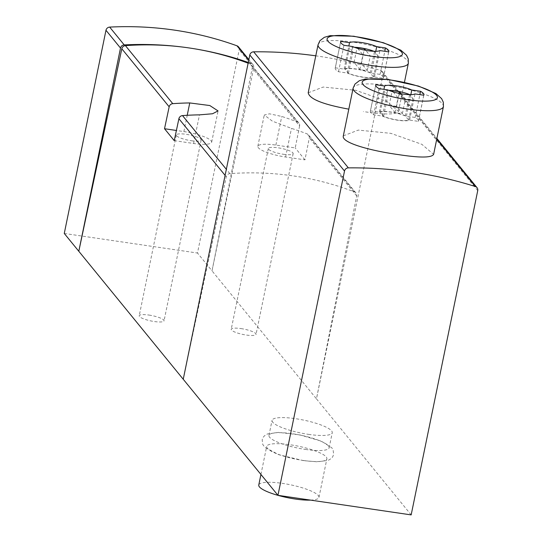 <?xml version="1.0" encoding="UTF-8"?>
<svg xmlns="http://www.w3.org/2000/svg" width="542" height="542" viewBox="0 0 542 542"><rect width="100%" height="100%" fill="white"/><g stroke="black" fill="none" stroke-linecap="round" stroke-linejoin="round"><path stroke-width="0.41" stroke-dasharray="2.71 2.03" d="M411.168 514.9L316.467 398.844L383.031 74.566A3.841 3.625 140.8 0 0 380.667 70.48A424.765 401.134 140.8 0 0 315.783 55.826M308.242 92.784L323.188 87.045L355.755 90.297L386.71 101.259L398.485 111.327C396.398 114.762 384.698 114.843 363.384 111.557M343.371 135.839L358.323 130.1L390.89 133.352L421.845 144.321L433.62 154.389M299.59 125.974L295.241 147.932L275.878 145.087A23.387 5.027 11.6 0 0 257.829 146.34A23.387 5.027 11.6 0 0 285.607 157.004L304.963 159.849L309.313 137.892A3.841 3.625 140.8 0 0 307.165 133.908A299.563 282.897 140.8 0 0 291.481 128.373L272.369 121.151L264.279 115.04L269.489 113.813L281.752 116.455A299.563 282.897 -39.2 0 1 297.436 121.991A3.841 3.625 -39.2 0 1 299.59 125.974L252.226 67.933L212.017 270.844L316.467 398.844L356.677 195.933A3.841 3.625 140.8 0 0 354.522 191.949A299.563 282.897 140.8 0 0 229.869 173.63A3.841 3.625 140.8 0 0 226.258 176.773L183.243 379.271M304.963 159.849L295.241 147.932M252.226 67.933A3.841 3.625 140.8 0 0 250.079 63.949A299.563 282.897 140.8 0 0 248.128 63.204M308.527 434.366A30.725 6.606 11.6 0 0 332.239 432.712A30.725 6.606 11.6 0 0 303.466 420.07A30.725 6.606 11.6 0 0 272.043 420.362A30.725 6.606 11.6 0 0 308.527 434.366M64.268 233.46L197.484 253.033L239.198 49.837A3.841 3.625 140.8 0 0 238.494 46.869M248.277 62.459A337.964 319.17 140.8 0 1 251.515 63.61A3.841 3.625 140.8 0 1 253.731 67.648L212.017 270.844L197.484 253.033M241 328.587A12.676 2.724 -168.4 0 1 256.048 334.367A12.676 2.724 -168.4 0 1 243.087 334.482A12.676 2.724 -168.4 0 1 231.217 329.265A12.676 2.724 -168.4 0 1 241 328.587M148.996 315.071A12.676 2.724 -168.4 0 1 164.043 320.844A12.676 2.724 -168.4 0 1 151.083 320.966A12.676 2.724 -168.4 0 1 139.219 315.749A12.676 2.724 -168.4 0 1 148.996 315.071M283.378 154.274A12.676 2.724 11.6 0 0 293.154 153.596A12.676 2.724 11.6 0 0 278.107 147.817A12.676 2.724 11.6 0 0 268.324 148.494A12.676 2.724 11.6 0 0 283.378 154.274M191.373 140.757A12.676 2.724 11.6 0 0 201.15 140.073A12.676 2.724 11.6 0 0 186.102 134.301A12.676 2.724 11.6 0 0 176.326 134.978A12.676 2.724 11.6 0 0 191.373 140.757M174.239 140.642L193.602 143.488A23.387 5.027 11.6 0 0 211.651 142.228A23.387 5.027 11.6 0 0 183.873 131.57L176.401 130.473M310.532 500.117A30.725 6.606 11.6 0 0 318.96 497.38A30.725 6.606 11.6 0 0 290.194 484.738A30.725 6.606 11.6 0 0 258.771 485.022M303.174 460.449A30.725 6.606 11.6 0 0 326.88 458.803A30.725 6.606 11.6 0 0 298.114 446.154A30.725 6.606 11.6 0 0 266.691 446.445A30.725 6.606 11.6 0 0 303.174 460.449M305.437 449.426A30.725 6.606 11.6 0 0 329.143 447.78A30.725 6.606 11.6 0 0 300.376 435.131A30.725 6.606 11.6 0 0 268.954 435.422A30.725 6.606 11.6 0 0 305.437 449.426M335.322 67.825A24.58 5.284 11.6 0 0 335.213 68.129A24.58 5.284 11.6 0 0 338.513 71.74L347.293 73.028A16.131 3.469 11.6 0 0 362.645 77.181A16.131 3.469 11.6 0 0 374.481 77.025L383.262 78.312A24.58 5.284 11.6 0 0 383.37 78.014A24.58 5.284 11.6 0 0 380.064 74.396L371.284 73.109A16.131 3.469 11.6 0 0 355.938 68.956A16.131 3.469 11.6 0 0 344.102 69.112L335.322 67.825L340.62 41.991M344.102 69.112L348.845 46.002M338.513 71.74L343.946 45.284M347.293 73.028L352.727 46.578M374.481 77.025L379.908 50.569M383.262 78.312L388.689 51.856M380.064 74.396L384.813 51.287M371.284 73.109L375.762 51.3M370.118 72.845A15.359 3.299 11.6 0 0 345.098 69.166L348.459 73.292A15.359 3.299 11.6 0 0 373.485 76.971L370.118 72.845L374.495 51.537A15.359 3.299 11.6 0 0 373.899 51.287M370.457 110.88A24.58 5.284 11.6 0 0 370.349 111.185A24.58 5.284 11.6 0 0 373.648 114.796L382.428 116.09A16.131 3.469 11.6 0 0 397.781 120.236A16.131 3.469 11.6 0 0 409.617 120.08L418.397 121.367A24.58 5.284 11.6 0 0 418.505 121.069A24.58 5.284 11.6 0 0 415.199 117.458L406.419 116.164A16.131 3.469 11.6 0 0 391.073 112.018A16.131 3.469 11.6 0 0 379.237 112.174L370.457 110.88L375.694 85.345M379.237 112.174L383.919 89.355M373.648 114.796L379.021 88.637M382.428 116.09L387.801 89.925M409.617 120.08L414.982 93.922M418.397 121.367L423.763 95.209M415.199 117.458L419.887 94.64M406.419 116.164L410.836 94.654M405.253 115.9A15.359 3.299 11.6 0 0 380.227 112.228L383.594 116.347A15.359 3.299 11.6 0 0 408.621 120.026L405.253 115.9L409.63 94.593M345.098 69.166L349.468 47.859L352.835 51.985A15.359 3.299 11.6 0 0 377.862 55.657L374.495 51.537M354.448 47.296A15.359 3.299 11.6 0 0 349.468 47.859M348.459 73.292L352.835 51.985M373.485 76.971L377.862 55.657M357.693 48.407L362.91 54.803A14.593 3.137 11.6 0 0 370.274 55.887L365.748 50.345M380.227 112.228L384.603 90.914L387.97 95.04A15.359 3.299 11.6 0 0 412.997 98.719L409.684 94.66M388.763 90.345A15.359 3.299 11.6 0 0 384.603 90.914M383.594 116.347L387.97 95.04M408.621 120.026L412.997 98.719M393.167 91.883L398.045 97.865A14.593 3.137 11.6 0 0 405.409 98.942L401.175 93.759M361.399 63.407A14.593 3.137 11.6 0 0 354.041 62.33L359.895 69.505A14.593 3.137 11.6 0 0 367.252 70.582L361.399 63.407L364.143 50.033M354.041 62.33L357.056 47.628M359.895 69.505L362.91 54.803M367.252 70.582L370.274 55.887M396.534 106.469A14.593 3.137 11.6 0 0 389.176 105.385L395.03 112.56A14.593 3.137 11.6 0 0 402.388 113.644L396.534 106.469L399.217 93.387M389.176 105.385L392.191 90.69M395.03 112.56L398.045 97.865M402.388 113.644L405.409 98.942M380.667 70.48L436.737 139.192M226.258 176.773L225.099 175.357M356.677 195.933L309.313 137.892M354.522 191.949L307.165 133.908M297.436 121.991L250.079 63.949M229.869 173.63L226.346 169.314M275.878 145.087L281.752 116.455M285.607 157.004L291.481 128.373M193.602 143.488L199.476 114.857M183.873 131.57L187.214 115.29M253.731 67.648L239.198 49.837M251.515 63.61L248.737 60.216M383.031 74.566L477.732 190.621M408.356 63.231A46.084 9.905 11.6 0 0 365.206 44.261A46.084 9.905 11.6 0 0 318.066 44.695M443.431 106.584A46.084 9.905 11.6 0 0 400.281 87.614A46.084 9.905 11.6 0 0 353.14 88.048M355.965 192.986L308.608 134.951M298.879 123.027L251.522 64.993M257.829 146.34L264.252 115.04M211.651 142.228L218.074 110.927M268.324 148.494L231.217 329.265M293.154 153.596L256.048 334.367M176.326 134.978L139.219 315.749M201.15 140.073L164.043 320.844M253.026 64.681L248.866 59.586M382.327 71.598L436.886 138.461M318.96 497.38L326.88 458.803M260.932 474.48L266.691 446.445M303.466 460.639L278.886 454.745L264.733 447.231L262.741 444.406L262.172 439.786L263.188 437.306L264.503 435.754L267.402 433.952L278.554 432.408L299.753 434.867L321.44 441.195L331.853 447.834L333.079 449.785L333.662 454.413L332.659 456.892L331.358 458.444L328.283 460.334L317.47 461.818L303.466 460.639M329.143 447.78L332.239 432.712M268.954 435.422L272.043 420.362M398.485 111.327L404.434 82.337M335.213 68.129L340.64 41.673M383.37 78.014L388.797 51.558M370.349 111.185L375.714 85.026M418.505 121.069L423.871 94.911"/><path stroke-width="0.81" d="M277.951 495.327L411.168 514.9L477.732 190.621A3.841 3.625 140.8 0 0 475.375 186.536A424.765 401.134 140.8 0 0 348.364 167.878A3.841 3.625 140.8 0 0 344.516 171.048L277.951 495.327L64.268 233.46L105.975 30.271A3.841 3.625 140.8 0 1 109.674 27.1A337.964 319.17 140.8 0 1 236.983 45.806A3.841 3.625 140.8 0 1 238.494 46.869L248.866 59.586M315.783 55.826A424.765 401.134 140.8 0 0 253.663 51.822A3.841 3.625 140.8 0 0 249.808 54.993L183.243 379.271M348.811 109.152C322.849 104.423 309.326 98.969 308.242 92.784M343.33 135.832L353.14 88.048A46.084 9.905 11.6 0 0 407.869 109.057A46.084 9.905 11.6 0 0 443.431 106.584L433.62 154.389C431.534 157.824 419.833 157.898 398.519 154.619C370.769 150.791 340.891 142.722 343.371 135.839M178.894 118.732L174.239 140.642L164.517 128.725L169.172 106.815A3.841 3.625 -39.2 0 1 172.783 103.671A299.563 282.897 -39.2 0 1 189.754 102.939L209.815 105.541L218.047 110.92L212.511 113.759L199.476 114.857A299.563 282.897 140.8 0 0 182.505 115.595A3.841 3.625 140.8 0 0 178.894 118.732L225.099 175.357M248.128 63.204A299.563 282.897 140.8 0 0 189.151 47.953A299.563 282.897 140.8 0 0 125.419 45.636A3.841 3.625 140.8 0 0 121.808 48.773L78.8 251.271L120.507 48.075L105.975 30.271M176.401 130.473L164.517 128.725M248.277 62.459A337.964 319.17 140.8 0 0 189.151 47.953A337.964 319.17 140.8 0 0 124.206 44.911A3.841 3.625 140.8 0 0 120.507 48.075M260.932 474.48L258.771 485.022A30.725 6.606 11.6 0 0 295.255 499.033A30.725 6.606 11.6 0 0 310.532 500.117M379.908 50.569A16.131 3.469 -168.4 0 1 368.072 50.724A16.131 3.469 -168.4 0 1 352.727 46.578L343.946 45.284A24.58 5.284 11.6 0 1 340.64 41.673A24.58 5.284 11.6 0 1 340.749 41.368L349.529 42.662A16.131 3.469 11.6 0 1 361.365 42.506A16.131 3.469 11.6 0 1 376.717 46.653L385.498 47.947A24.58 5.284 11.6 0 1 388.797 51.558A24.58 5.284 11.6 0 1 388.689 51.856L379.908 50.569M414.982 93.922A16.131 3.469 -168.4 0 1 403.146 94.078A16.131 3.469 -168.4 0 1 387.801 89.925L379.021 88.637A24.58 5.284 -168.4 0 1 375.714 85.026A24.58 5.284 -168.4 0 1 375.823 84.721L384.603 86.009A16.131 3.469 -168.4 0 1 396.439 85.853A16.131 3.469 -168.4 0 1 411.791 90.006L420.572 91.293A24.58 5.284 -168.4 0 1 423.871 94.911A24.58 5.284 -168.4 0 1 423.763 95.209L414.982 93.922M340.62 41.991L340.749 41.368M348.845 46.002L349.529 42.662M384.813 51.287L385.498 47.947M375.762 51.3L376.717 46.653M375.694 85.345L375.823 84.721M383.919 89.355L384.603 86.009M419.887 94.64L420.572 91.293M410.836 94.654L411.791 90.006M373.899 51.287A15.359 3.299 11.6 0 0 354.448 47.296M365.748 50.345L364.42 48.712A14.593 3.137 11.6 0 0 357.056 47.628L357.693 48.407M409.684 94.66L409.63 94.593A15.359 3.299 11.6 0 0 388.763 90.345M401.175 93.759L399.549 91.767A14.593 3.137 11.6 0 0 392.191 90.69L393.167 91.883M364.143 50.033L364.42 48.712M399.217 93.387L399.549 91.767M436.737 139.192L475.375 186.536M253.663 51.822L348.364 167.878M169.172 106.815L121.808 48.773M172.783 103.671L125.419 45.636M226.346 169.314L182.505 115.595M187.214 115.29L189.754 102.939M124.206 44.911L109.674 27.1M248.737 60.216L236.983 45.806M249.808 54.993L344.516 171.048M372.794 65.704A46.084 9.905 11.6 0 0 408.356 63.231L408.228 58.841L406.527 55.25L400.829 50.182L383.431 42.737L353.77 36.219L330.2 35.657L324.285 37.337L319.902 40.731L318.066 44.695A46.084 9.905 11.6 0 0 372.794 65.704M372.706 56.402A38.407 8.252 11.6 0 0 392.598 46.402A38.407 8.252 11.6 0 0 328.858 37.039A38.407 8.252 11.6 0 0 372.706 56.402M407.78 99.748A38.407 8.252 11.6 0 0 427.672 89.755A38.407 8.252 11.6 0 0 363.933 80.392A38.407 8.252 11.6 0 0 407.78 99.748M436.886 138.461L477.028 187.654M404.434 82.337L408.356 63.231M308.195 92.777L318.066 44.695M443.431 106.584L443.302 102.187L441.601 98.603L435.903 93.536L418.505 86.083L388.844 79.572L365.274 79.01L359.36 80.69L354.976 84.085L353.14 88.048"/></g></svg>
